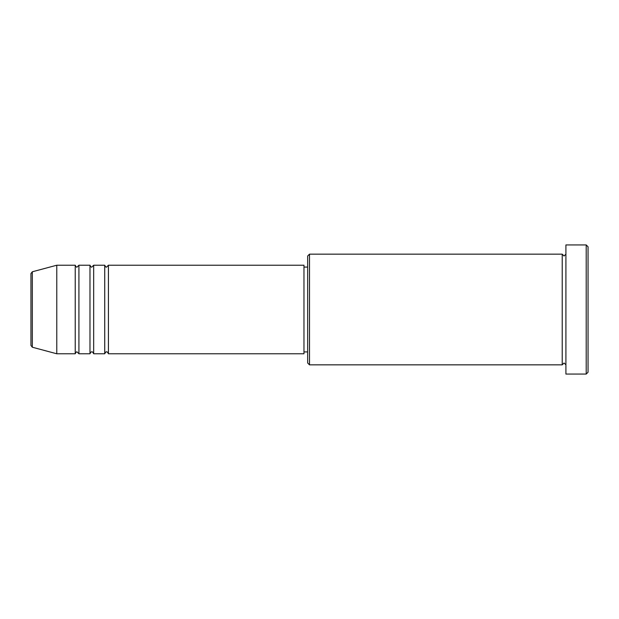 <?xml version="1.0" encoding="UTF-8"?>
<svg xmlns="http://www.w3.org/2000/svg" width="619" height="619" viewBox="0 0 619 619"><rect width="100%" height="100%" fill="white"/><g stroke="black" fill="none" stroke-linecap="round" stroke-linejoin="round"><path stroke-width="0.93" d="M30.95 345.441L30.95 273.559L32.32 271.78L32.32 347.22L30.95 345.441M108.426 265.226L108.426 353.774L303.968 353.774L303.968 265.226L108.426 265.226L106.584 267.075C106.128 267.439 105.516 266.828 104.735 265.226L104.735 353.774L93.67 353.774L93.67 265.226L104.735 265.226M89.979 265.226L89.979 353.774L78.915 353.774L78.915 265.226L89.979 265.226C90.761 266.828 91.372 267.439 91.829 267.075L93.67 265.226M75.224 265.226L75.224 353.774L56.778 353.774L56.778 265.226L75.224 265.226C75.998 266.828 76.617 267.439 77.066 267.075L78.915 265.226M309.5 364.839L307.658 362.997L307.658 256.003L309.5 254.161L309.5 364.839L562.222 364.839L562.222 254.161L564.071 256.003L565.913 254.161M586.208 244.938L588.05 246.78L588.05 372.22L586.208 374.062L586.208 244.938L565.913 244.938L565.913 374.062L586.208 374.062M303.968 351.925L307.658 351.925M32.32 347.22L56.778 353.774M32.32 271.78L56.778 265.226M309.5 254.161L562.222 254.161M303.968 267.075L307.658 267.075M565.913 364.839L564.071 362.997L562.222 364.839M78.915 353.774L77.066 351.925C76.617 351.561 75.998 352.172 75.224 353.774M93.67 353.774C92.889 352.172 92.277 351.561 91.829 351.925C91.372 351.561 90.761 352.172 89.979 353.774M108.426 353.774C107.652 352.172 107.033 351.561 106.584 351.925C106.128 351.561 105.516 352.172 104.735 353.774"/></g></svg>
